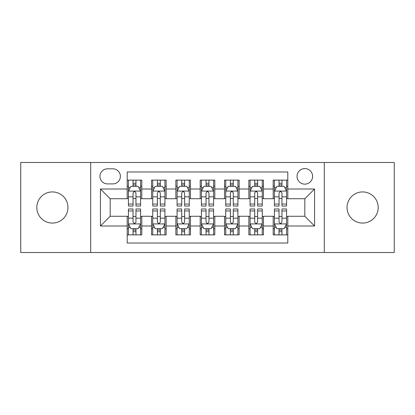 <?xml version="1.0" encoding="UTF-8"?>
<svg xmlns="http://www.w3.org/2000/svg" width="415" height="415" viewBox="0 0 415 415"><rect width="100%" height="100%" fill="white"/><g stroke="black" fill="none" stroke-linecap="round" stroke-linejoin="round"><path stroke-width="0.62" d="M362.617 191.927A15.573 15.573 0 0 0 347.044 207.5A15.573 15.573 0 0 0 362.617 223.073A15.573 15.573 0 0 0 378.19 207.5A15.573 15.573 0 0 0 362.617 191.927M52.383 191.927A15.573 15.573 0 0 0 36.81 207.5A15.573 15.573 0 0 0 52.383 223.073A15.573 15.573 0 0 0 67.956 207.5A15.573 15.573 0 0 0 52.383 191.927M304.828 168.568A7.786 7.786 0 0 0 297.041 176.354A7.786 7.786 0 0 0 304.828 184.141A7.786 7.786 0 0 0 312.614 176.354A7.786 7.786 0 0 0 304.828 168.568M324.297 252.517L394.25 252.517L394.25 162.483L324.297 162.483L324.297 252.517L90.703 252.517L90.703 162.483L20.75 162.483L20.75 252.517L90.703 252.517M287.797 180.126L273.195 180.126L273.195 189.007L263.463 189.007L263.463 198.738L273.195 198.738L273.195 189.007M263.463 189.007L263.463 180.126L248.865 180.126L248.865 189.007L239.133 189.007L239.133 198.738L248.865 198.738L248.865 189.007M239.133 189.007L239.133 180.126L224.531 180.126L224.531 189.007L214.799 189.007L214.799 198.738L224.531 198.738L224.531 189.007M214.799 189.007L214.799 180.126L200.201 180.126L200.201 189.007L190.469 189.007L190.469 198.738L200.201 198.738L200.201 189.007M190.469 189.007L190.469 180.126L175.867 180.126L175.867 189.007L166.135 189.007L166.135 198.738L175.867 198.738L175.867 189.007M166.135 189.007L166.135 180.126L151.537 180.126L151.537 198.738L141.806 198.738L141.806 180.126L127.203 180.126M127.203 234.874L141.806 234.874L141.806 216.262L151.537 216.262L151.537 234.874L166.135 234.874L166.135 216.262L175.867 216.262L175.867 225.993L166.135 225.993M175.867 225.993L175.867 234.874L190.469 234.874L190.469 216.262L200.201 216.262L200.201 225.993L190.469 225.993M200.201 225.993L200.201 234.874L214.799 234.874L214.799 216.262L224.531 216.262L224.531 225.993L214.799 225.993M224.531 225.993L224.531 234.874L239.133 234.874L239.133 216.262L248.865 216.262L248.865 225.993L239.133 225.993M248.865 225.993L248.865 234.874L263.463 234.874L263.463 216.262L273.195 216.262L273.195 225.993L263.463 225.993M107.495 183.897L112.849 183.897A7.543 7.543 0 0 0 120.392 176.354A7.543 7.543 0 0 0 112.849 168.812L107.495 168.812A7.543 7.543 0 0 0 99.953 176.354A7.543 7.543 0 0 0 107.495 183.897M324.297 162.483L90.703 162.483M287.797 189.007L287.797 171.976L127.203 171.976L127.203 198.738L110.172 198.738L110.172 216.262L127.203 216.262L127.203 243.024L287.797 243.024L287.797 216.262L304.828 216.262L304.828 198.738L287.797 198.738L287.797 189.007L314.56 189.007L314.56 225.993L287.797 225.993M127.203 225.993L100.44 225.993L100.44 189.007L127.203 189.007M273.195 225.993L273.195 234.874L287.797 234.874M127.203 186.21L128.422 186.21M133.044 186.21L135.964 186.21M140.586 186.21L141.806 186.21M127.203 198.495L128.422 198.495M133.044 198.495L135.964 198.495M140.586 198.495L141.806 198.495M127.203 216.506L128.422 216.506M133.044 216.506L135.964 216.506M140.586 216.506L141.806 216.506M127.203 228.79L128.422 228.79M133.044 228.79L135.964 228.79M140.586 228.79L141.806 228.79M151.537 198.495L152.751 198.495M157.373 198.495L160.294 198.495M164.921 198.495L166.135 198.495M151.537 186.21L152.751 186.21M157.373 186.21L160.294 186.21M164.921 186.21L166.135 186.21M151.537 216.506L152.751 216.506M157.373 216.506L160.294 216.506M164.921 216.506L166.135 216.506M151.537 228.79L152.751 228.79M157.373 228.79L160.294 228.79M164.921 228.79L166.135 228.79M175.867 216.506L177.086 216.506M181.708 216.506L184.628 216.506M189.25 216.506L190.469 216.506M175.867 228.79L177.086 228.79M181.708 228.79L184.628 228.79M189.25 228.79L190.469 228.79M175.867 186.21L177.086 186.21M181.708 186.21L184.628 186.21M189.25 186.21L190.469 186.21M175.867 198.495L177.086 198.495M181.708 198.495L184.628 198.495M189.25 198.495L190.469 198.495M200.201 216.506L201.415 216.506M206.042 216.506L208.958 216.506M213.585 216.506L214.799 216.506M200.201 228.79L201.415 228.79M206.042 228.79L208.958 228.79M213.585 228.79L214.799 228.79M200.201 186.21L201.415 186.21M206.042 186.21L208.958 186.21M213.585 186.21L214.799 186.21M200.201 198.495L201.415 198.495M206.042 198.495L208.958 198.495M213.585 198.495L214.799 198.495M224.531 216.506L225.75 216.506M230.372 216.506L233.292 216.506M237.914 216.506L239.133 216.506M224.531 228.79L225.75 228.79M230.372 228.79L233.292 228.79M237.914 228.79L239.133 228.79M224.531 186.21L225.75 186.21M230.372 186.21L233.292 186.21M237.914 186.21L239.133 186.21M224.531 198.495L225.75 198.495M230.372 198.495L233.292 198.495M237.914 198.495L239.133 198.495M248.865 216.506L250.079 216.506M254.706 216.506L257.627 216.506M262.249 216.506L263.463 216.506M248.865 228.79L250.079 228.79M254.706 228.79L257.627 228.79M262.249 228.79L263.463 228.79M248.865 186.21L250.079 186.21M254.706 186.21L257.627 186.21M262.249 186.21L263.463 186.21M248.865 198.495L250.079 198.495M254.706 198.495L257.627 198.495M262.249 198.495L263.463 198.495M273.195 216.506L274.414 216.506M279.036 216.506L281.956 216.506M286.578 216.506L287.797 216.506M273.195 228.79L274.414 228.79M279.036 228.79L281.956 228.79M286.578 228.79L287.797 228.79M273.195 186.21L274.414 186.21M279.036 186.21L281.956 186.21M286.578 186.21L287.797 186.21M273.195 198.495L274.414 198.495M279.036 198.495L281.956 198.495M286.578 198.495L287.797 198.495M110.172 198.738L100.44 189.007M110.172 216.262L100.44 225.993M314.56 189.007L304.828 198.738M314.56 225.993L304.828 216.262M135.964 183.29L133.044 183.29M140.586 204.056L135.964 204.056L135.964 206.042L140.586 206.042L140.586 191.196L138.154 186.33L130.855 186.33L128.422 191.196L128.422 206.042L133.044 206.042L133.044 204.056L128.422 204.056M128.422 191.196L128.422 180.126M140.586 191.196L140.586 180.126M133.044 186.33L133.044 180.126M135.964 180.126L135.964 186.33M135.964 204.056L135.964 193.022C134.989 191.149 134.019 191.149 133.044 193.022L133.044 204.056M133.044 231.71L135.964 231.71M128.422 210.945L133.044 210.945L133.044 208.958L128.422 208.958L128.422 223.804L130.855 228.67L138.154 228.67L140.586 223.804L140.586 208.958L135.964 208.958L135.964 210.945L140.586 210.945M140.586 223.804L140.586 234.874M128.422 223.804L128.422 234.874M135.964 228.67L135.964 234.874M133.044 234.874L133.044 228.67M133.044 210.945L133.044 221.978C134.014 223.851 134.989 223.851 135.964 221.978L135.964 210.945M160.294 183.29L157.373 183.29M164.921 204.056L160.294 204.056L160.294 206.042L164.921 206.042L164.921 191.196L162.483 186.33L155.184 186.33L152.751 191.196L152.751 206.042L157.373 206.042L157.373 204.056L152.751 204.056M152.751 191.196L152.751 180.126M164.921 191.196L164.921 180.126M157.373 186.33L157.373 180.126M160.294 180.126L160.294 186.33M160.294 204.056L160.294 193.022C159.324 191.149 158.348 191.149 157.373 193.022L157.373 204.056M184.628 183.29L181.708 183.29M189.25 204.056L184.628 204.056L184.628 206.042L189.25 206.042L189.25 191.196L186.817 186.33L179.519 186.33L177.086 191.196L177.086 206.042L181.708 206.042L181.708 204.056L177.086 204.056M177.086 191.196L177.086 180.126M189.25 191.196L189.25 180.126M181.708 186.33L181.708 180.126M184.628 180.126L184.628 186.33M184.628 204.056L184.628 193.022C183.658 191.149 182.683 191.149 181.708 193.022L181.708 204.056M208.958 183.29L206.042 183.29M213.585 204.056L208.958 204.056L208.958 206.042L213.585 206.042L213.585 191.196L211.152 186.33L203.848 186.33L201.415 191.196L201.415 206.042L206.042 206.042L206.042 204.056L201.415 204.056M201.415 191.196L201.415 180.126M213.585 191.196L213.585 180.126M206.042 186.33L206.042 180.126M208.958 180.126L208.958 186.33M208.958 204.056L208.958 193.022C207.988 191.149 207.012 191.149 206.042 193.022L206.042 204.056M233.292 183.29L230.372 183.29M237.914 204.056L233.292 204.056L233.292 206.042L237.914 206.042L237.914 191.196L235.481 186.33L228.183 186.33L225.75 191.196L225.75 206.042L230.372 206.042L230.372 204.056L225.75 204.056M225.75 191.196L225.75 180.126M237.914 191.196L237.914 180.126M230.372 186.33L230.372 180.126M233.292 180.126L233.292 186.33M233.292 204.056L233.292 193.022C232.322 191.149 231.347 191.149 230.372 193.022L230.372 204.056M157.373 231.71L160.294 231.71M152.751 210.945L157.373 210.945L157.373 208.958L152.751 208.958L152.751 223.804L155.184 228.67L162.483 228.67L164.921 223.804L164.921 208.958L160.294 208.958L160.294 210.945L164.921 210.945M164.921 223.804L164.921 234.874M152.751 223.804L152.751 234.874M160.294 228.67L160.294 234.874M157.373 234.874L157.373 228.67M157.373 210.945L157.373 221.978C158.348 223.851 159.319 223.851 160.294 221.978L160.294 210.945M181.708 231.71L184.628 231.71M177.086 210.945L181.708 210.945L181.708 208.958L177.086 208.958L177.086 223.804L179.519 228.67L186.817 228.67L189.25 223.804L189.25 208.958L184.628 208.958L184.628 210.945L189.25 210.945M189.25 223.804L189.25 234.874M177.086 223.804L177.086 234.874M184.628 228.67L184.628 234.874M181.708 234.874L181.708 228.67M181.708 210.945L181.708 221.978C182.678 223.851 183.653 223.851 184.628 221.978L184.628 210.945M206.042 231.71L208.958 231.71M201.415 210.945L206.042 210.945L206.042 208.958L201.415 208.958L201.415 223.804L203.848 228.67L211.152 228.67L213.585 223.804L213.585 208.958L208.958 208.958L208.958 210.945L213.585 210.945M213.585 223.804L213.585 234.874M201.415 223.804L201.415 234.874M208.958 228.67L208.958 234.874M206.042 234.874L206.042 228.67M206.042 210.945L206.042 221.978C207.012 223.851 207.988 223.851 208.958 221.978L208.958 210.945M230.372 231.71L233.292 231.71M225.75 210.945L230.372 210.945L230.372 208.958L225.75 208.958L225.75 223.804L228.183 228.67L235.481 228.67L237.914 223.804L237.914 208.958L233.292 208.958L233.292 210.945L237.914 210.945M237.914 223.804L237.914 234.874M225.75 223.804L225.75 234.874M233.292 228.67L233.292 234.874M230.372 234.874L230.372 228.67M230.372 210.945L230.372 221.978C231.342 223.851 232.317 223.851 233.292 221.978L233.292 210.945M257.627 183.29L254.706 183.29M262.249 204.056L257.627 204.056L257.627 206.042L262.249 206.042L262.249 191.196L259.816 186.33L252.517 186.33L250.079 191.196L250.079 206.042L254.706 206.042L254.706 204.056L250.079 204.056M250.079 191.196L250.079 180.126M262.249 191.196L262.249 180.126M254.706 186.33L254.706 180.126M257.627 180.126L257.627 186.33M257.627 204.056L257.627 193.022C256.652 191.149 255.682 191.149 254.706 193.022L254.706 204.056M254.706 231.71L257.627 231.71M250.079 210.945L254.706 210.945L254.706 208.958L250.079 208.958L250.079 223.804L252.517 228.67L259.816 228.67L262.249 223.804L262.249 208.958L257.627 208.958L257.627 210.945L262.249 210.945M262.249 223.804L262.249 234.874M250.079 223.804L250.079 234.874M257.627 228.67L257.627 234.874M254.706 234.874L254.706 228.67M254.706 210.945L254.706 221.978C255.676 223.851 256.652 223.851 257.627 221.978L257.627 210.945M281.956 183.29L279.036 183.29M286.578 204.056L281.956 204.056L281.956 206.042L286.578 206.042L286.578 191.196L284.145 186.33L276.846 186.33L274.414 191.196L274.414 206.042L279.036 206.042L279.036 204.056L274.414 204.056M274.414 191.196L274.414 180.126M286.578 191.196L286.578 180.126M279.036 186.33L279.036 180.126M281.956 180.126L281.956 186.33M281.956 204.056L281.956 193.022C280.986 191.149 280.011 191.149 279.036 193.022L279.036 204.056M279.036 231.71L281.956 231.71M274.414 210.945L279.036 210.945L279.036 208.958L274.414 208.958L274.414 223.804L276.846 228.67L284.145 228.67L286.578 223.804L286.578 208.958L281.956 208.958L281.956 210.945L286.578 210.945M286.578 223.804L286.578 234.874M274.414 223.804L274.414 234.874M281.956 228.67L281.956 234.874M279.036 234.874L279.036 228.67M279.036 210.945L279.036 221.978C280.011 223.851 280.981 223.851 281.956 221.978L281.956 210.945M151.537 225.993L141.806 225.993M151.537 189.007L141.806 189.007M140.524 191.076L128.479 191.076M128.422 187.668L130.186 187.668M138.823 187.668L140.586 187.668M133.044 196.835L128.422 196.835M140.586 196.835L135.964 196.835M135.964 184.836L133.044 184.836M128.479 223.924L140.524 223.924M140.586 227.332L138.823 227.332M130.186 227.332L128.422 227.332M135.964 218.166L140.586 218.166M128.422 218.166L133.044 218.166M133.044 230.164L135.964 230.164M164.859 191.076L152.813 191.076M152.751 187.668L154.515 187.668M163.157 187.668L164.921 187.668M157.373 196.835L152.751 196.835M164.921 196.835L160.294 196.835M160.294 184.836L157.373 184.836M189.188 191.076L177.148 191.076M177.086 187.668L178.849 187.668M187.487 187.668L189.25 187.668M181.708 196.835L177.086 196.835M189.25 196.835L184.628 196.835M184.628 184.836L181.708 184.836M213.523 191.076L201.477 191.076M201.415 187.668L203.179 187.668M211.821 187.668L213.585 187.668M206.042 196.835L201.415 196.835M213.585 196.835L208.958 196.835M208.958 184.836L206.042 184.836M237.852 191.076L225.812 191.076M225.75 187.668L227.513 187.668M236.151 187.668L237.914 187.668M230.372 196.835L225.75 196.835M237.914 196.835L233.292 196.835M233.292 184.836L230.372 184.836M152.813 223.924L164.859 223.924M164.921 227.332L163.157 227.332M154.515 227.332L152.751 227.332M160.294 218.166L164.921 218.166M152.751 218.166L157.373 218.166M157.373 230.164L160.294 230.164M177.148 223.924L189.188 223.924M189.25 227.332L187.487 227.332M178.849 227.332L177.086 227.332M184.628 218.166L189.25 218.166M177.086 218.166L181.708 218.166M181.708 230.164L184.628 230.164M201.477 223.924L213.523 223.924M213.585 227.332L211.821 227.332M203.179 227.332L201.415 227.332M208.958 218.166L213.585 218.166M201.415 218.166L206.042 218.166M206.042 230.164L208.958 230.164M225.812 223.924L237.852 223.924M237.914 227.332L236.151 227.332M227.513 227.332L225.75 227.332M233.292 218.166L237.914 218.166M225.75 218.166L230.372 218.166M230.372 230.164L233.292 230.164M262.187 191.076L250.141 191.076M250.079 187.668L251.843 187.668M260.485 187.668L262.249 187.668M254.706 196.835L250.079 196.835M262.249 196.835L257.627 196.835M257.627 184.836L254.706 184.836M250.141 223.924L262.187 223.924M262.249 227.332L260.485 227.332M251.843 227.332L250.079 227.332M257.627 218.166L262.249 218.166M250.079 218.166L254.706 218.166M254.706 230.164L257.627 230.164M286.521 191.076L274.476 191.076M274.414 187.668L276.177 187.668M284.815 187.668L286.578 187.668M279.036 196.835L274.414 196.835M286.578 196.835L281.956 196.835M281.956 184.836L279.036 184.836M274.476 223.924L286.521 223.924M286.578 227.332L284.815 227.332M276.177 227.332L274.414 227.332M281.956 218.166L286.578 218.166M274.414 218.166L279.036 218.166M279.036 230.164L281.956 230.164"/></g></svg>
